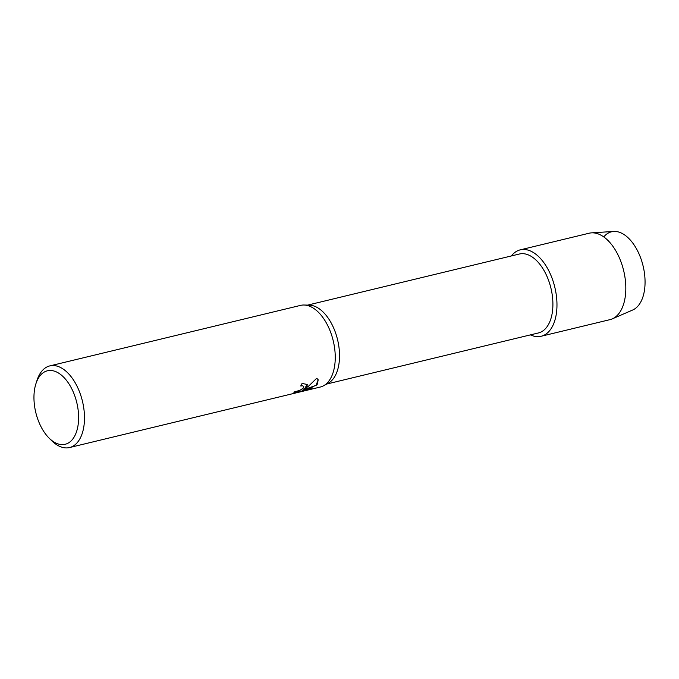 <?xml version="1.0" encoding="UTF-8"?>
<svg xmlns="http://www.w3.org/2000/svg" width="679" height="679" viewBox="0 0 679 679"><rect width="100%" height="100%" fill="white"/><g stroke="black" fill="none" stroke-linecap="round" stroke-linejoin="round"><path stroke-width="1.02" d="M307.663 305.109L519.393 254.014A40.604 22.645 76.4 0 1 548.53 280.24A40.604 22.645 76.4 0 1 546.425 327.558A40.604 22.645 76.4 0 1 538.439 332.948L326.709 384.042M549.88 330.359A44.449 24.792 76.4 0 1 530.426 334.883A44.449 24.792 76.4 0 0 541.138 336.258A44.449 24.792 76.4 0 0 549.88 330.359A44.449 24.792 76.4 0 0 548.649 270.488A44.449 24.792 76.4 0 0 511.533 255.745A44.449 24.792 76.4 0 1 520.284 249.838A44.449 24.792 76.4 0 1 552.18 278.551A44.449 24.792 76.4 0 1 549.88 330.359M35.945 383.66L37.073 380.181A41.996 23.426 76.4 0 1 41.555 371.481A41.996 23.426 76.4 0 1 49.813 365.896L300.585 305.38A41.996 23.426 76.4 0 1 304.082 305.015L309.395 305.16A40.604 22.645 76.4 0 1 336.13 334.577A40.604 22.645 76.4 0 1 333.058 379.052A40.604 22.645 76.4 0 1 328.237 383.211L323.569 385.765A41.996 23.426 76.4 0 1 320.293 387.038L69.521 447.554A41.996 23.426 76.4 0 1 51.663 440.654L49.075 438.082A37.803 21.083 76.4 0 1 35.945 383.66A37.803 21.083 76.4 0 1 39.976 375.818A37.803 21.083 76.4 0 1 71.541 388.354A37.803 21.083 76.4 0 1 72.585 439.271A37.803 21.083 76.4 0 1 49.075 438.082M304.082 305.015A41.996 23.426 76.4 0 1 331.734 335.451A41.996 23.426 76.4 0 1 328.551 381.462A41.996 23.426 76.4 0 1 323.569 385.765M306.95 386.674L304.413 388.999L308.393 386.326L316.737 378.262L318.196 379.756L317.331 384.17L316.1 385.4L302.486 390.153L312.238 387.794L307.112 389.797L295.085 392.7L293.837 392.08L299.991 390.289L303.301 388.074L303.776 386.453L302.707 385.833L300.729 385.986A41.996 23.426 -103.6 0 0 302.053 383.431L307.222 384.467L306.95 386.674M49.813 365.896A41.996 23.426 76.4 0 1 79.961 393.031A41.996 23.426 76.4 0 1 77.788 441.978A41.996 23.426 76.4 0 1 69.521 447.554M300.772 385.91L302.681 385.774L303.751 386.393M293.888 392.309L295.051 392.64L307.112 389.797M307.205 384.433L304.413 388.999M307.078 389.738L311.924 387.87M302.486 390.153L316.075 385.341L318.179 379.731M603.775 236.912A40.604 22.645 76.4 0 1 637.573 250.848A40.604 22.645 76.4 0 1 638.591 305.312A40.604 22.645 76.4 0 1 632.692 310.006L612.271 318.875A44.449 24.792 76.4 0 1 609.988 319.639L541.138 336.258M520.284 249.838L589.126 233.22A44.449 24.792 76.4 0 1 591.519 232.863L613.731 231.446A40.604 22.645 76.4 0 1 641.332 259.845A40.604 22.645 76.4 0 1 638.591 305.312M591.519 232.863A44.449 24.792 76.4 0 1 621.735 263.953A44.449 24.792 76.4 0 1 618.73 313.74A44.449 24.792 76.4 0 1 612.271 318.875"/></g></svg>
